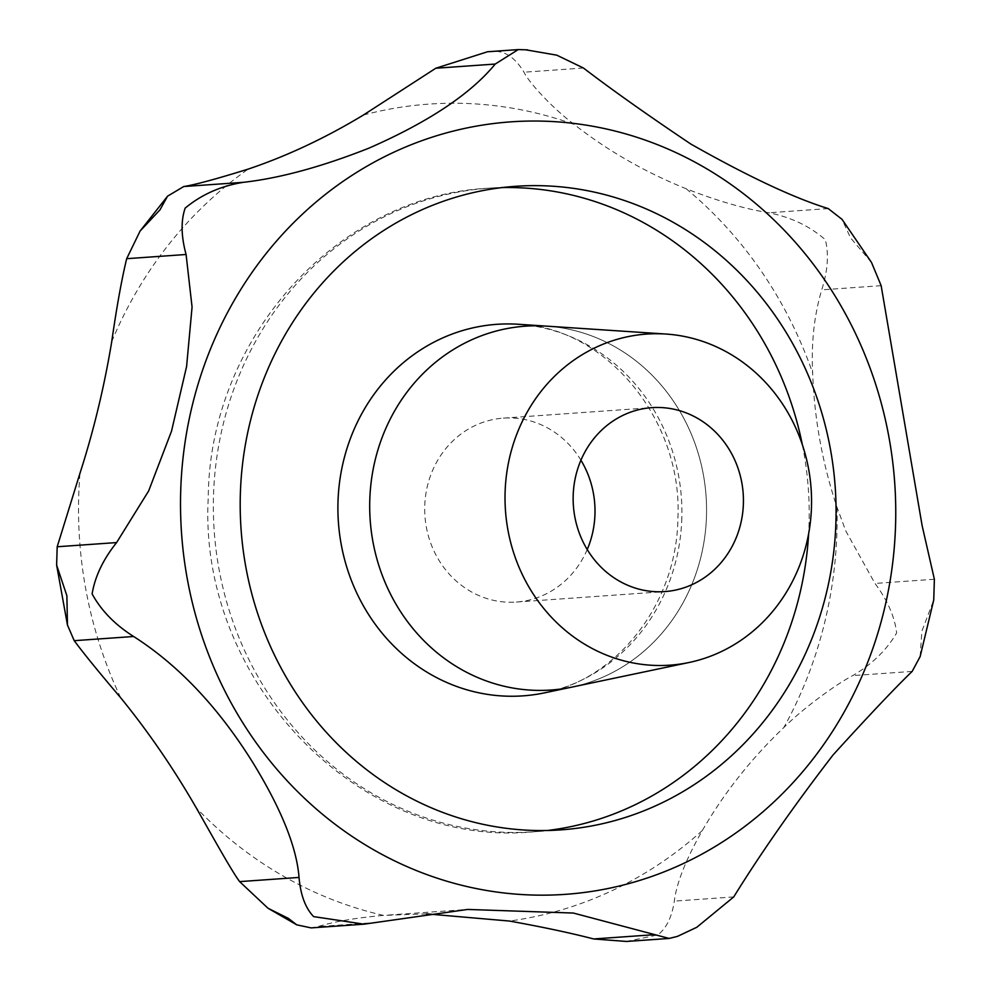 <?xml version="1.0" encoding="UTF-8"?>
<svg xmlns="http://www.w3.org/2000/svg" width="991" height="991" viewBox="0 0 991 991"><rect width="100%" height="100%" fill="white"/><g stroke="black" fill="none" stroke-linecap="round" stroke-linejoin="round"><path stroke-width="0.74" stroke-dasharray="4.96 3.72" d="M487.485 51.767L497.482 51.47C507.454 52.56 516.299 59.472 524.016 72.207C527.819 80.767 549.671 105.888 574.272 124.507C607.669 150.706 644.968 172.112 686.156 188.748C717.273 200.9 744.823 208.903 768.818 212.78C790.905 217.153 809.758 226.146 825.354 239.748C828.959 254.117 827.758 270.828 821.737 289.855C814.193 315.088 811.171 342.812 812.657 373.025C814.329 418.821 822.431 463.553 836.986 507.194L845.831 531.027L874.966 583.439C887.465 600.15 894.687 616.65 896.644 632.927C886.623 650.096 871.993 664.317 852.743 675.602C839.402 682.415 806.637 705.097 783.844 727.518C751.289 758.524 724.111 792.887 702.297 830.582C685.896 859.47 676.568 882.981 674.314 901.116C671.836 917.294 666.299 928.567 657.677 934.959L626.448 941.45M677.497 936.371L696.797 927.279M920.143 656.587L921.878 631.156L933.733 600.001M587.229 549.522A92.188 85.115 -94 0 1 516.348 602.057A92.188 85.115 -94 0 1 424.743 506.277A92.188 85.115 -94 0 1 503.366 418.128A92.188 85.115 -94 0 1 580.924 460.196M369.767 500.542A182.369 168.371 86 0 0 572.005 687.073A182.369 168.371 86 0 0 706.496 515.654A182.369 168.371 -94 0 1 572.005 687.085L571.064 687.271M546.549 326.138A182.369 168.371 -94 0 1 706.496 515.654A182.369 168.371 86 0 0 546.549 326.138L545.595 326.076M426.539 913.863L383.517 915.399C356.339 917.802 334.475 921.531 317.95 926.597L311.174 927.898M525.589 49.773L520.82 49.55M871.523 262.479L850.588 237.964L842.028 219.345M836.986 507.194A410.67 379.144 -94 0 1 836.949 530.767A410.67 379.144 -94 0 1 783.844 727.518M120.691 697.775A410.67 379.144 -94 0 1 78.698 496.751A410.67 379.144 -94 0 1 79.974 473.24M111.735 341.585A410.67 379.144 -94 0 1 248.196 169.102M363.387 115.043A410.67 379.144 -94 0 1 574.272 124.507M686.156 188.748A410.67 379.144 -94 0 1 812.657 373.025M547.379 830.495A322.583 297.808 -94 0 1 533.963 831.771A322.583 297.808 -94 0 1 213.474 496.64A322.583 297.808 -94 0 1 488.575 188.216A322.583 297.808 -94 0 1 502.028 187.596M802.351 444.736A322.583 297.808 -94 0 1 809.077 523.347A322.583 297.808 -94 0 1 808.631 533.74M681.833 517.798A186.234 171.926 -94 0 1 544.493 692.858C616.068 679.677 676.717 604.745 677.894 518.615C682.923 417.793 603.569 326.696 518.491 324.28A186.234 171.926 -94 0 1 681.833 517.798M733.724 896.929L674.314 901.116M912.154 671.415L852.743 675.602M377.36 922.398L317.95 926.597M583.426 68.007L524.016 72.207M828.228 208.581L768.818 212.78M881.148 285.668L821.737 289.855M934.377 579.252L874.966 583.439M383.517 915.399A410.67 379.144 -94 0 1 196.28 807.888M702.297 830.582A410.67 379.144 -94 0 1 509.535 921.06M503.366 418.128L651.805 407.66M560.832 829.876L533.963 831.771C359.002 849.2 197.804 680.309 208.259 497.556C209.237 338.947 336.692 195.623 488.575 188.216L515.431 186.32M516.348 602.057L664.775 591.59M388.472 915.027L467.69 909.441"/><path stroke-width="1.49" d="M364.031 924.169L311.174 927.898L296.78 924.851L288.393 918.397L267.991 908.239L239.624 881.618C231.498 870.742 212.483 836.354 196.28 807.888C173.351 768.174 148.154 731.469 120.691 697.775C99.261 672.604 83.777 653.577 74.226 640.682L67.462 625.048L66.88 595.715L56.623 565.093L57.193 546.759L79.974 473.24C93.649 430.862 104.228 386.973 111.735 341.585C116.678 307.086 121.658 279.45 126.675 258.688L140.103 231.039L159.935 209.894L167.578 196.156L183.756 186.531C194.459 184.921 215.939 179.111 248.196 169.102C286.944 156.058 325.333 138.034 363.387 115.043L435.792 68.243L487.485 51.767L518.231 49.587L495.215 64.056C470.601 94.034 428.446 122.091 368.751 148.229C321.443 166.897 279.586 178.269 243.179 182.344C220.857 185.961 201.52 194.558 185.168 208.11C180.808 220.745 181.118 236.205 186.085 254.489L192.068 307.049L186.581 366.571L171.517 431.172L148.65 490.941L116.604 542.572C103.175 559.345 95.012 576.465 92.113 593.931C101.193 610.555 115.03 624.751 133.636 636.495C178.516 665.184 218.218 707.153 252.755 762.426C281.271 808.879 296.693 847.218 299.034 877.431C300.57 895.022 305.439 908.078 313.627 916.613L364.031 924.169L467.69 909.441L573.331 913.045L669.148 938.44L677.497 936.371L696.797 927.279L733.724 896.929C761.212 852.57 794.348 805.212 833.121 754.882C868.971 715.452 895.319 687.63 912.154 671.415L920.143 656.587L933.733 600.001L934.377 579.252L922.125 525.639L881.148 285.668L871.523 262.479L842.028 219.345L828.228 208.581C793.977 198.027 748.18 176.509 690.826 144.042C647.594 115.043 611.794 89.698 583.426 68.007L556.756 55.162L525.589 49.773M573.182 495.81A92.188 85.115 -94 0 1 651.805 407.66A92.188 85.115 -94 0 1 743.399 503.44A92.188 85.115 -94 0 1 664.775 591.59A92.188 85.115 -94 0 1 573.182 495.81M580.924 460.196A92.188 85.115 -94 0 1 594.972 513.908A92.188 85.115 -94 0 1 587.229 549.522M240.33 494.744A322.583 297.808 -94 0 1 515.431 186.32A322.583 297.808 -94 0 1 835.933 521.452A322.583 297.808 -94 0 1 560.832 829.876A322.583 297.808 -94 0 1 240.33 494.744M505.088 492.75A165.943 153.209 -94 0 1 665.952 334.041A165.943 153.209 -94 0 1 811.493 506.488A165.943 153.209 -94 0 1 689.117 662.483A165.943 153.209 -94 0 1 505.088 492.75M369.767 500.542A182.369 168.371 -94 0 1 546.549 326.138A182.369 168.371 86 0 0 369.767 500.542A182.369 168.371 -94 0 0 572.005 687.085L689.117 662.483M669.148 938.44L626.448 941.45L593.671 938.96C570.878 933.039 542.833 927.068 509.535 921.06L426.539 913.863M527.596 49.86L518.231 49.587M895.591 524.128A387.208 357.478 -94 0 1 527.323 894.836A387.208 357.478 -94 0 1 180.672 492.069A387.208 357.478 -94 0 1 548.94 121.36A387.208 357.478 -94 0 1 895.591 524.128M186.085 254.489L126.675 258.688M502.028 187.596A322.583 297.808 -94 0 1 802.351 444.736M571.064 687.271L544.493 692.858A186.234 171.926 -94 0 1 337.981 502.375A186.234 171.926 -94 0 1 518.491 324.28L545.595 326.076M808.631 533.74A322.583 297.808 -94 0 1 547.379 830.495M653.094 934.773L593.671 938.96M299.034 877.431L239.624 881.618M133.636 636.495L74.226 640.682M116.604 542.572L57.193 546.759M243.179 182.344L183.756 186.531M495.215 64.056L435.792 68.243M67.462 625.048L56.623 565.093M665.952 334.041L546.549 326.138M140.103 231.039L167.578 196.156M296.78 924.851L267.991 908.239"/></g></svg>

